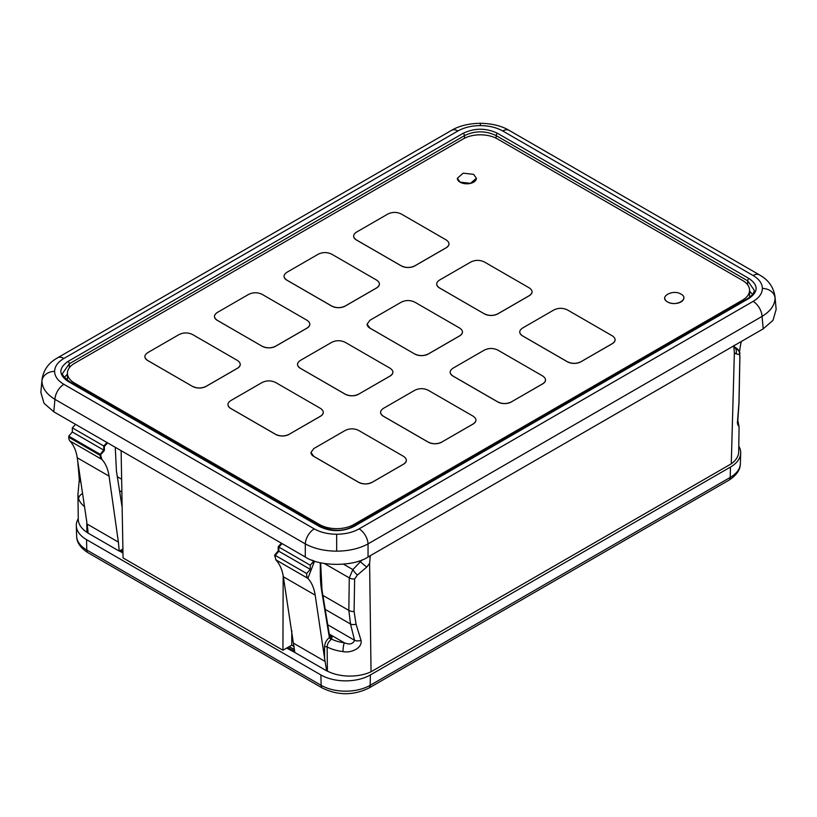 <?xml version="1.0" encoding="UTF-8"?>
<svg xmlns="http://www.w3.org/2000/svg" width="817" height="817" viewBox="0 0 817 817"><rect width="100%" height="100%" fill="white"/><g stroke="black" fill="none" stroke-linecap="round" stroke-linejoin="round"><path stroke-width="1.23" d="M282.069 543.591L278.852 547.073L278.852 551.22L275.258 555.376L275.258 556.469A9.528 5.494 120 0 0 276.452 560.207L307.876 578.354L314.586 561.116M275.258 555.376L306.681 573.514L306.681 574.617A9.528 5.494 120 0 0 307.876 578.354A62.215 35.917 -60 0 1 315.178 595.133L324.645 658.716L324.523 647.013C324.737 643.163 326.432 639.936 329.598 637.321A1.91 0.95 -126.2 0 0 331.11 639.537C328.628 641.519 327.311 643.99 327.147 646.952L327.403 671.104L326.688 670.88L324.645 658.716M278.852 551.22L310.276 569.367L306.681 573.514L306.681 574.617A9.528 5.494 120 0 0 307.876 578.354L275.901 559.89C279.751 564.098 282.233 569.715 283.356 576.761L294.774 652.446L326.688 670.88M278.852 547.073L310.276 565.221L310.276 569.367L306.681 573.514L274.665 555.029L275.901 559.89M281.416 543.223L278.209 546.706L310.276 565.221L313.861 560.87L311.624 560.033L313.861 561.33L310.276 565.221L310.276 569.367L278.24 550.872L274.665 555.029M88.042 533.092A126.982 73.316 120 0 0 87.123 524.044L118.394 542.1L119.241 551.107L87.317 532.674L86.714 521.348L77.237 457.765A62.215 35.917 120 0 0 69.945 440.986A9.528 5.494 -60 0 1 68.751 437.248L100.757 455.723L100.767 454.63L68.751 436.145L100.174 454.283L100.174 455.386A9.528 5.494 -60 0 0 101.369 459.123L69.945 440.986A9.528 5.494 -60 0 1 68.751 437.248L68.751 436.145L72.335 431.999L72.335 427.853L75.552 424.37L72.335 427.853L103.759 445.99L106.976 442.508M100.174 454.283L103.759 450.136L72.335 431.999L72.335 427.853L104.402 446.368L107.63 442.885M103.759 450.136L103.759 445.99M759.453 274.89L761.505 276.146C769.185 280.987 773.689 287.85 774.996 296.734L775.057 298.062C774.863 305.088 770.533 311.206 762.067 316.404A12.694 7.333 -120 0 0 753.1 301.402C759.156 297.786 762.261 293.477 762.394 288.452C762.261 283.438 759.156 279.128 753.1 275.513A12.694 7.333 -60 0 1 759.453 274.89L509.093 130.342A12.694 7.333 -60 0 0 502.741 130.975C496.491 127.472 489.026 125.685 480.325 125.604C471.634 125.685 464.168 127.472 457.918 130.975A12.694 7.333 -120 0 0 451.566 130.342L57.547 357.826A12.694 7.333 -120 0 1 63.9 358.459C57.844 362.064 54.739 366.384 54.606 371.398C54.739 376.412 57.844 380.732 63.9 384.337L314.259 528.885C320.509 532.378 327.974 534.165 336.675 534.247C345.366 534.165 352.832 532.378 359.082 528.885L753.1 301.402M774.996 296.724L776.15 309.408L772.994 320.325L763.201 328.863L762.067 316.404L368.048 543.887C359.296 548.626 348.839 551.056 336.675 551.158C324.502 551.056 314.045 548.626 305.292 543.887L54.933 399.339C46.467 394.141 42.137 388.024 41.943 380.998L42.024 379.435M359.082 528.885A12.694 7.333 -120 0 1 368.048 543.887L368.048 557C353.904 566.784 319.437 566.784 305.292 557L305.292 543.887A12.694 7.333 -60 0 1 314.259 528.885M305.292 557L53.799 411.809L54.933 399.339A12.694 7.333 -60 0 1 63.9 384.337M752.631 294.447L749.577 291.189M67.423 374.125L64.369 377.393M754.254 290.249L747.678 280.813L496.185 135.622C485.625 130.587 475.055 130.587 464.475 135.622L69.322 363.759L62.746 373.144C61.786 374.421 63.838 377.117 68.924 381.233A1.91 1.103 120 0 0 67.974 381.335C58.528 374.717 58.528 368.099 67.974 361.461L463.127 133.324C474.575 127.871 486.044 127.871 497.533 133.324A1.91 1.103 120 0 0 496.185 135.622L496.133 138.226M497.533 133.324L749.026 278.526C758.472 285.133 758.472 291.761 749.026 298.389L353.873 526.526C342.425 531.979 330.956 531.979 319.467 526.526L67.974 381.335M368.048 557L763.201 328.863M53.799 411.809L44.006 403.271L40.85 392.354L42.004 379.66C43.311 370.785 47.815 363.922 55.495 359.092L57.547 357.826M278.209 546.706L278.24 550.872M100.757 455.723L101.921 459.44C105.669 463.596 108.048 469.152 109.059 476.137L77.237 457.765M100.174 455.386L68.751 437.248L68.751 436.145L72.335 431.999L104.372 450.494L104.402 446.368M100.767 454.63L104.372 450.494M122.897 548.993L119.241 551.107M115.258 447.287L116.443 471.143L122.141 507.377M118.394 542.1L109.059 476.137M80.883 482.234A6.352 4.524 174 0 1 79.31 479.65L77.921 494.704L78.636 498.962A6.352 5.076 160.2 0 1 82.578 493.611M87.317 532.674L86.919 532.265A33.701 19.455 180 0 1 78.289 519.438L77.921 494.704M121.12 450.667L123.061 557.94L282.937 650.24L283.162 575.617M294.222 646.604L291.73 645.164L282.937 650.24M291.73 645.164L291.781 630.581M274.675 556.132L275.258 556.469M370.295 555.713L369.611 563.342L366.843 566.998L357.397 575.066L354.619 578.987L354.098 611.494L356.049 624.198L361.022 640.324C362.717 648.126 350.799 653.396 342.987 651.588A34.059 19.669 180 0 1 327.147 646.952A1.91 1.113 179.4 0 0 324.523 647.013M320.632 562.78L322.021 590.109L329.476 635.32A1.266 0.848 170.6 0 1 329.118 636.045A6.036 3.482 -60 0 0 329.598 637.321L329.986 637.26A1.91 1.338 -134.7 0 0 331.6 639.098A27.717 16.003 0 0 0 344.274 642.754C349.492 644.919 352.924 644.092 354.547 640.273L350.503 624.004L348.839 610.391L349.278 577.885L352.873 569.592L362.217 559.839M359.092 561.003L360.624 561.892A6.352 0.776 40 0 0 366.843 566.998M343.548 564.2L352.873 569.592A6.352 1.542 50.8 0 0 357.397 575.066M327.74 624.791L354.547 640.273A6.352 3.983 -13.2 0 0 361.022 640.324M329.271 634.084L344.274 642.754A6.352 1.052 96.8 0 0 342.987 651.588M329.986 637.26L332.427 636.147L331.11 639.537M369.611 563.342L371.041 671.788A33.701 19.455 180 0 1 327.403 671.104M329.476 635.32L330.048 636.382A4.759 2.747 120 0 0 332.427 636.147L329.322 634.36M739.487 352.117L739.763 350.003A62.215 35.917 -60 0 1 741.325 341.496M734.258 345.305L734.554 347.409L733.595 346.551L736.393 348.175C742.183 354.854 738.854 352.045 739.916 356.1L739.028 402.761L737.7 422.307A6.352 2.676 -175.3 0 1 737.373 423.043L738.936 403.138L739.855 356.569L739.426 354.507L735.994 353.873L734.36 352.75L733.789 345.846M734.36 352.75L731.266 463.821A33.701 19.455 180 0 0 738.711 451.791L739.079 426.954L737.373 423.043M737.792 421.163A6.352 5.076 -19.8 0 1 738.119 421.848L739.079 426.954M736.393 348.175A6.352 6.25 120 0 1 739.426 354.507M734.463 347.184A6.352 5.842 120 0 1 735.994 353.873M731.266 463.821L371.041 671.788M473.594 174.358L463.219 173.163L457.336 178.249L460.124 182.14L470.51 183.325L476.382 178.249L473.594 174.358M457.336 178.3L457.336 178.249A9.528 5.494 0 0 0 457.336 178.3A9.528 5.494 0 0 0 460.124 182.191A9.528 5.494 0 0 0 470.51 183.386A9.528 5.494 0 0 0 476.382 178.3A9.528 5.494 0 0 0 476.382 178.28L476.382 178.3M331.733 254.189C327.249 252.055 322.766 252.055 318.262 254.189L286.838 272.337C283.152 274.921 283.152 277.514 286.838 280.108L331.733 306.028C336.216 308.162 340.699 308.162 345.203 306.028L376.627 287.89C380.313 285.296 380.313 282.702 376.627 280.108L331.733 254.189M345.203 430.447L313.779 448.584L310.981 452.465L313.779 456.366L358.673 482.285C363.146 484.41 367.64 484.41 372.133 482.285L403.557 464.138C407.254 461.544 407.254 458.95 403.557 456.366L358.673 430.447C354.19 428.312 349.696 428.312 345.203 430.447M310.981 452.465L310.981 452.526A9.528 5.494 0 0 0 310.981 452.526A9.528 5.494 0 0 0 313.779 456.417L358.673 482.336A9.528 5.494 0 0 0 372.133 482.336L403.557 464.189A9.528 5.494 0 0 0 406.355 460.277M567.427 309.919C562.944 307.784 558.45 307.784 553.957 309.919L522.533 328.066C518.836 330.65 518.836 333.234 522.533 335.838L567.427 361.757C571.9 363.882 576.394 363.882 580.887 361.757L612.321 343.61C616.008 341.026 616.008 338.432 612.321 335.838L567.427 309.919M441.721 442.109L473.145 423.962C476.842 421.368 476.842 418.784 473.145 416.19L428.251 390.271C423.768 388.136 419.284 388.136 414.781 390.271L383.357 408.408C379.67 410.992 379.67 413.586 383.357 416.19L428.251 442.109C432.734 444.234 437.228 444.234 441.721 442.109L473.145 424.013A9.528 5.494 0 0 0 475.933 420.101M414.781 353.986C419.264 356.11 423.757 356.11 428.251 353.986L459.675 335.838C463.372 333.244 463.372 330.66 459.675 328.066L414.781 302.147C410.308 300.013 405.814 300.013 401.321 302.147L369.887 320.284L367.099 324.175L369.887 328.066L414.781 354.037A9.528 5.494 0 0 0 428.251 354.037L459.675 335.889A9.528 5.494 0 0 0 462.463 331.978M367.099 324.226L367.099 324.175A9.528 5.494 0 0 0 367.099 324.226A9.528 5.494 0 0 0 369.887 328.117L414.781 354.037M401.321 214.023C396.837 211.879 392.344 211.879 387.85 214.023L356.426 232.161C352.73 234.745 352.73 237.339 356.426 239.943L401.321 265.862C405.794 267.986 410.287 267.986 414.781 265.862L446.215 247.714C449.901 245.12 449.901 242.526 446.215 239.943L401.321 214.023M353.638 236.072A9.528 5.494 0 0 0 356.426 239.994L401.321 265.903A9.528 5.494 0 0 0 414.781 265.903L446.215 247.765A9.528 5.494 0 0 0 449.003 243.844M74.49 383.061L319.61 524.575A24.122 13.93 0 0 0 353.73 524.575L742.51 300.125A24.122 13.93 0 0 0 749.577 290.27A24.122 13.93 0 0 0 742.51 280.425L497.39 138.9A24.122 13.93 0 0 0 463.27 138.9L74.49 363.361A24.122 13.93 0 0 0 67.423 373.216A24.122 13.93 0 0 0 74.49 383.061L74.49 384.45M319.61 524.575L319.61 525.964M262.145 346.204C266.628 348.338 271.121 348.338 275.615 346.204L307.039 328.066C310.736 325.472 310.736 322.878 307.039 320.284L262.145 294.365C257.661 292.231 253.178 292.231 248.674 294.365L217.251 312.513C213.564 315.096 213.564 317.69 217.251 320.284L262.145 346.255A9.528 5.494 0 0 0 275.615 346.255L307.039 328.117A9.528 5.494 0 0 0 309.827 324.196M192.567 386.38C197.04 388.504 201.533 388.504 206.027 386.38L237.461 368.232C241.148 365.648 241.148 363.054 237.461 360.46L192.567 334.541C188.084 332.407 183.59 332.407 179.097 334.541L147.673 352.689C143.976 355.272 143.976 357.856 147.673 360.46L192.567 386.431A9.528 5.494 0 0 0 206.027 386.431L237.461 368.283A9.528 5.494 0 0 0 240.249 364.372M358.673 394.151L390.097 376.014C393.784 373.42 393.784 370.826 390.097 368.242L345.203 342.323C340.72 340.178 336.226 340.178 331.733 342.323L300.309 360.46C296.612 363.044 296.612 365.638 300.309 368.242L345.203 394.151C349.686 396.286 354.17 396.286 358.673 394.151L390.097 376.065A9.528 5.494 0 0 0 392.885 372.143M484.369 313.81C488.852 315.934 493.345 315.934 497.839 313.81L529.263 295.662C532.96 293.068 532.96 290.484 529.263 287.89L484.369 261.971C479.885 259.837 475.402 259.837 470.898 261.971L439.475 280.108C435.788 282.692 435.788 285.286 439.475 287.89L484.369 313.861A9.528 5.494 0 0 0 497.839 313.861L529.263 295.713A9.528 5.494 0 0 0 532.051 291.802M497.839 350.095C493.356 347.96 488.872 347.96 484.369 350.095L452.945 368.232C449.248 370.816 449.248 373.41 452.945 376.014L497.839 401.933C502.322 404.058 506.806 404.058 511.309 401.933L542.733 383.786C546.42 381.202 546.42 378.608 542.733 376.014L497.839 350.095M511.309 401.933L542.733 383.837A9.528 5.494 0 0 0 545.521 379.925M289.085 434.327L320.509 416.19C324.196 413.596 324.196 411.002 320.509 408.408L275.615 382.489C271.132 380.354 266.648 380.354 262.145 382.489L230.721 400.636C227.034 403.22 227.034 405.814 230.721 408.408L275.615 434.327C280.098 436.462 284.582 436.462 289.085 434.327L320.509 416.241A9.528 5.494 0 0 0 323.297 412.319M227.933 404.548A9.528 5.494 0 0 0 230.721 408.459L275.615 434.378A9.528 5.494 0 0 0 289.085 434.378M450.157 372.143A9.528 5.494 0 0 0 452.945 376.065L497.839 401.984A9.528 5.494 0 0 0 511.309 401.984M436.687 284.02A9.528 5.494 0 0 0 439.475 287.941L484.369 313.861M297.521 364.372A9.528 5.494 0 0 0 300.309 368.283L345.203 394.202A9.528 5.494 0 0 0 358.673 394.202M144.885 356.6A9.528 5.494 0 0 0 147.673 360.511L192.567 386.431M214.463 316.424A9.528 5.494 0 0 0 217.251 320.335L262.145 346.255M284.05 276.248A9.528 5.494 0 0 0 286.838 280.16L331.733 306.079A9.528 5.494 0 0 0 345.203 306.079L376.627 287.941A9.528 5.494 0 0 0 379.415 284.02M664.742 298.021A9.528 5.494 0 0 0 667.54 301.933A9.528 5.494 0 0 0 677.936 303.117A9.528 5.494 0 0 0 683.788 298.021M380.569 412.319A9.528 5.494 0 0 0 383.357 416.241L428.251 442.16A9.528 5.494 0 0 0 441.721 442.16M519.745 331.978A9.528 5.494 0 0 0 522.533 335.889L567.427 361.808A9.528 5.494 0 0 0 580.887 361.808L612.321 343.661A9.528 5.494 0 0 0 615.109 339.749M667.54 301.882C675.802 307.141 690.11 298.889 681.01 294.11C672.748 288.861 658.42 297.092 667.54 301.882M78.279 518.662A34.998 20.211 0 0 0 76.308 525.729A34.998 20.211 0 0 0 86.551 539.649L320.897 674.944A34.998 20.211 0 0 0 370.397 674.944L730.449 467.079A34.998 20.211 0 0 0 740.692 453.159A34.998 20.211 0 0 0 738.793 446.205M119.507 550.954A3183.114 1837.75 0 0 0 122.969 553.119A3179.427 1835.625 0 0 1 119.527 550.934M286.685 648.075A3183.114 1837.75 0 0 0 294.763 652.426M775.057 298.062A12.694 10.366 180 0 0 762.394 288.452M509.093 130.342C501.618 125.889 492.028 123.53 480.325 123.275L480.325 125.604M41.943 380.998A12.694 10.366 -0 0 1 54.606 371.398M336.675 551.158L336.675 534.247M457.918 130.975L63.9 358.459M747.586 284.745L747.678 280.813A1.91 1.103 120 0 1 749.026 278.526M464.526 138.226L464.475 135.622A1.91 1.103 -120 0 0 463.127 133.324M69.414 367.681L69.322 363.759A1.91 1.103 -120 0 0 67.974 361.461M68.924 381.233L320.417 526.434A1.91 1.103 120 0 0 319.467 526.526M353.873 526.526A1.91 1.103 -120 0 0 352.924 526.434L748.076 298.297A1.91 1.103 -120 0 1 749.026 298.389M753.1 275.513L502.741 130.975M293.773 643.357L325.105 661.443M101.921 459.44L69.945 440.986M78.524 466.384A6.352 4.636 175.9 0 1 77.983 464.74L77.983 464.74A6.352 4.636 175.9 0 1 78.064 463.699M117.321 476.719L121.631 479.211M121.866 491.997L119.507 490.639M84.519 506.591A34.059 19.669 180 0 1 78.636 498.962M86.919 532.265L86.806 521.992M283.356 576.761L315.178 595.133M368.396 556.806A6.352 3.707 0.6 0 0 370.295 556.551M324.39 563.516L349.278 577.885A6.352 3.717 0.8 0 0 354.619 578.987M322.899 595.409L348.839 610.391A6.352 3.717 0.8 0 0 354.098 611.494M325.207 609.4L350.503 624.004A6.352 3.84 -14.7 0 0 356.049 624.198M329.118 636.045L321.663 590.834A128.249 74.041 -60 0 1 320.335 574.453L320.254 562.699M320.703 573.932A1.266 0.735 179.6 0 1 320.335 574.453M322.021 590.109A1.266 0.848 170.6 0 1 321.663 590.834M734.238 345.591A6.352 3.707 -179.4 0 1 733.778 346.694M353.73 524.575L353.73 525.964M742.51 300.125L742.51 301.504M86.551 539.649L86.796 550.015A6.352 3.666 120 0 0 88.103 552.782C80.515 547.972 76.696 542.447 76.645 536.238A34.661 20.017 0 0 0 86.796 550.015L321.142 685.31L320.897 674.944M370.397 674.944L370.162 685.31A6.352 3.666 60 0 1 368.845 688.088C353.383 695.573 337.911 695.573 322.449 688.088A6.352 3.666 120 0 1 321.142 685.31A34.661 20.017 0 0 0 370.162 685.31L730.204 477.445L730.449 467.079M740.355 463.658C740.314 469.877 736.485 475.392 728.897 480.212A6.352 3.666 60 0 0 730.204 477.445A34.661 20.017 0 0 0 740.355 463.658L740.692 453.159M294.549 649.586A3179.427 1835.625 180 0 1 289.116 646.676M289.024 646.727A3179.427 1835.625 0 0 0 294.559 649.699M122.918 550.137A3179.427 1835.625 180 0 1 121.958 549.535M121.866 549.586A3179.427 1835.625 0 0 0 122.918 550.239M480.325 123.275C468.631 123.53 459.042 125.889 451.566 130.342M320.417 526.434C332.621 531.612 343.457 531.612 352.924 526.434M754.254 290.209C754.111 293.048 752.048 295.734 748.076 298.297M77.778 461.35L79.31 479.65M737.7 422.307L737.731 424.993M737.802 421.041L738.119 421.848M67.423 373.216L67.423 380.273M749.577 290.27L749.577 297.337M76.645 536.238L76.308 525.729M728.897 480.212L368.845 688.088M322.449 688.088L88.103 552.782M120.589 550.321L122.948 551.802M287.574 647.564L294.692 651.404"/></g></svg>
